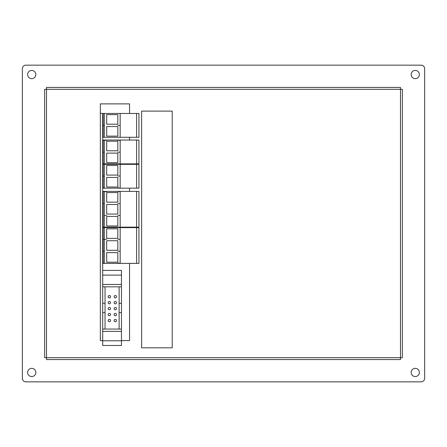 <?xml version="1.0" encoding="UTF-8"?>
<svg xmlns="http://www.w3.org/2000/svg" width="447" height="447" viewBox="0 0 447 447"><rect width="100%" height="100%" fill="white"/><g stroke="black" fill="none" stroke-linecap="round" stroke-linejoin="round"><path stroke-width="0.67" d="M411.162 372.457A4.107 4.107 0 0 1 415.269 368.35A4.107 4.107 0 0 1 419.37 372.457A4.107 4.107 0 0 1 415.269 376.564A4.107 4.107 0 0 1 411.162 372.457M27.63 74.543A4.107 4.107 0 0 1 33.788 70.989A4.107 4.107 0 0 1 33.788 78.096A4.107 4.107 0 0 1 27.63 74.543M27.63 372.457A4.107 4.107 0 0 1 33.788 368.904A4.107 4.107 0 0 1 33.788 376.011A4.107 4.107 0 0 1 27.63 372.457M411.162 74.543A4.107 4.107 0 0 1 415.269 70.436A4.107 4.107 0 0 1 419.37 74.543A4.107 4.107 0 0 1 415.269 78.65A4.107 4.107 0 0 1 411.162 74.543M22.35 378.318L22.35 68.682A3.52 3.52 0 0 1 25.87 65.161L421.13 65.161A3.52 3.52 0 0 1 424.65 68.682L424.65 378.318A3.52 3.52 0 0 1 421.13 381.839L25.87 381.839A3.52 3.52 0 0 1 22.35 378.318M129.552 263.378L129.552 340.603L121.461 340.603M102.693 340.603L100.346 340.603L100.346 103.888L129.552 103.888L129.552 113.46M129.552 137.29L129.552 140.04M129.552 163.87L129.552 164.34M129.552 188.17L129.552 191.411M129.552 227.16L129.552 227.629M400.49 89.322L400.49 87.444L46.51 87.444L46.51 89.322L400.49 89.322L400.49 357.678L402.367 357.678L402.367 89.322L400.49 89.322M400.49 359.556L400.49 357.678L46.51 357.678L46.51 359.556L400.49 359.556M44.633 89.322L46.51 89.322L46.51 357.678L44.633 357.678L44.633 89.322M136.586 113.46L136.586 137.29L138.933 137.29L138.933 113.46L102.693 113.46L102.693 270.413L121.461 270.413L121.461 345.481L102.693 345.481L102.693 340.787L121.461 340.787M103.162 125.378L104.335 125.378M136.586 137.29L103.162 137.29L103.162 113.46L104.335 113.46L104.335 137.29L102.693 137.29M106.682 124.205L117.824 124.205L117.824 114.633L106.682 114.633L106.682 124.205M106.682 136.123L117.824 136.123L117.824 126.551L106.682 126.551L106.682 136.123M117.824 113.46L120.17 113.46L120.17 137.29L117.824 137.29L120.17 137.29M103.162 151.952L102.693 151.952L103.162 151.952M136.586 140.04L136.586 163.87L138.933 163.87L138.933 140.04L102.693 140.04M106.682 150.779L117.824 150.779L117.824 141.213L106.682 141.213L106.682 150.779M136.586 163.87L102.693 163.87M103.162 140.04L103.162 163.87M106.682 162.697L117.824 162.697L117.824 153.125L106.682 153.125L106.682 162.697M120.17 140.04L120.17 163.87M104.335 140.04L104.335 163.87M103.162 176.258L102.693 176.258L103.162 176.258M136.586 164.34L136.586 188.17L138.933 188.17L138.933 164.34L102.693 164.34M106.682 175.084L117.824 175.084L117.824 165.513L106.682 165.513L106.682 175.084M136.586 188.17L102.693 188.17M103.162 164.34L103.162 188.17M106.682 187.002L117.824 187.002L117.824 177.431L106.682 177.431L106.682 187.002M120.17 164.34L120.17 188.17M104.335 164.34L104.335 188.17M103.162 203.329L102.693 203.329L103.162 203.329M136.586 191.411L136.586 227.16L138.933 227.16L138.933 191.411L102.693 191.411M103.162 215.242L102.693 215.242L103.162 215.242M106.682 202.156L117.824 202.156L117.824 192.584L106.682 192.584L106.682 202.156M106.682 214.068L117.824 214.068L117.824 204.497L106.682 204.497L106.682 214.068M104.335 191.411L104.335 227.16L102.693 227.16M103.162 191.411L103.162 227.16M106.682 225.986L117.824 225.986L117.824 216.415L106.682 216.415L106.682 225.986M136.586 227.16L104.335 227.16M120.17 191.411L120.17 227.16M103.162 239.547L102.693 239.547L103.162 239.547M136.586 227.629L136.586 263.378L138.933 263.378L138.933 227.629L102.693 227.629M103.162 251.46L102.693 251.46L103.162 251.46M106.682 238.374L117.824 238.374L117.824 228.803L106.682 228.803L106.682 238.374M106.682 250.286L117.824 250.286L117.824 240.721L106.682 240.721L106.682 250.286M136.586 263.378L102.693 263.378M103.162 227.629L103.162 263.378M106.682 262.205L117.824 262.205L117.824 252.633L106.682 252.633L106.682 262.205M120.17 227.629L120.17 263.378M104.335 227.629L104.335 263.378M172.218 347.827L172.218 111.113L141.638 111.113L141.638 347.827L172.218 347.827M105.039 329.059L105.039 286.834M119.114 329.059L119.114 303.256L121.461 303.256M119.114 286.834L119.114 303.256M119.114 312.637L121.461 312.637M121.461 331.406L102.693 331.406L102.693 312.637L105.039 312.637M102.693 312.637L102.693 303.256L105.039 303.256M102.693 303.256L102.693 270.413M102.693 286.834L121.461 286.834M102.693 329.059L121.461 329.059M102.693 275.106L121.461 275.106M102.693 284.488L121.461 284.488M102.693 331.406L102.693 340.787M114.141 320.544A1.173 1.173 0 0 0 115.315 321.717A1.173 1.173 0 0 0 116.483 320.544A1.173 1.173 0 0 0 115.315 319.37A1.173 1.173 0 0 0 114.141 320.544M114.141 314.587A1.173 1.173 0 0 0 115.315 315.755A1.173 1.173 0 0 0 116.483 314.587A1.173 1.173 0 0 0 115.315 313.414A1.173 1.173 0 0 0 114.141 314.587M114.141 308.626A1.173 1.173 0 0 0 115.315 309.799A1.173 1.173 0 0 0 116.483 308.626A1.173 1.173 0 0 0 115.315 307.452A1.173 1.173 0 0 0 114.141 308.626M114.141 302.669A1.173 1.173 0 0 0 115.315 303.843A1.173 1.173 0 0 0 116.483 302.669A1.173 1.173 0 0 0 115.315 301.496A1.173 1.173 0 0 0 114.141 302.669M114.141 296.707A1.173 1.173 0 0 0 115.315 297.881A1.173 1.173 0 0 0 116.483 296.707A1.173 1.173 0 0 0 115.315 295.54A1.173 1.173 0 0 0 114.141 296.707M108.18 320.544A1.173 1.173 0 0 0 109.353 321.717A1.173 1.173 0 0 0 110.526 320.544A1.173 1.173 0 0 0 109.353 319.37A1.173 1.173 0 0 0 108.18 320.544M108.18 314.587A1.173 1.173 0 0 0 109.353 315.755A1.173 1.173 0 0 0 110.526 314.587A1.173 1.173 0 0 0 109.353 313.414A1.173 1.173 0 0 0 108.18 314.587M108.18 308.626A1.173 1.173 0 0 0 109.353 309.799A1.173 1.173 0 0 0 110.526 308.626A1.173 1.173 0 0 0 109.353 307.452A1.173 1.173 0 0 0 108.18 308.626M108.18 302.669A1.173 1.173 0 0 0 109.353 303.843A1.173 1.173 0 0 0 110.526 302.669A1.173 1.173 0 0 0 109.353 301.496A1.173 1.173 0 0 0 108.18 302.669M108.18 296.707A1.173 1.173 0 0 0 109.353 297.881A1.173 1.173 0 0 0 110.526 296.707A1.173 1.173 0 0 0 109.353 295.54A1.173 1.173 0 0 0 108.18 296.707M100.346 113.247L102.693 113.46M120.17 125.378L117.824 125.378L120.17 125.378M104.335 113.46L106.682 113.46M104.335 137.29L106.682 137.29L104.335 137.29M103.162 140.274L106.682 140.274M120.17 152.187L117.824 152.187L120.17 152.187M120.17 140.274L117.824 140.274M104.335 152.187L103.162 152.187M120.17 164.105L117.824 164.105M104.335 164.105L106.682 164.105M120.17 176.023L117.824 176.023L120.17 176.023M104.335 176.023L103.162 176.023M120.17 187.936L117.824 187.936L120.17 187.936M104.335 187.936L103.162 187.936M124.445 164.105L123.975 164.105M103.162 191.646L106.682 191.646M120.17 203.558L117.824 203.558L120.17 203.558M120.17 191.646L117.824 191.646M104.335 203.558L103.162 203.558M120.17 215.476L117.824 215.476M104.335 215.476L106.682 215.476M120.17 227.394L117.824 227.394L120.17 227.394M104.335 227.394L103.162 227.394M120.17 239.313L117.824 239.313M103.162 239.313L106.682 239.313M120.17 251.225L117.824 251.225L120.17 251.225M104.335 251.225L103.162 251.225M120.17 263.143L117.824 263.143L120.17 263.143M104.335 263.143L103.162 263.143"/></g></svg>
